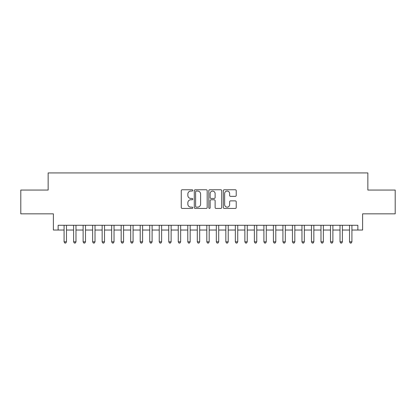 <?xml version="1.0" encoding="UTF-8"?>
<svg xmlns="http://www.w3.org/2000/svg" width="416" height="416" viewBox="0 0 416 416"><rect width="100%" height="100%" fill="white"/><g stroke="black" fill="none" stroke-linecap="round" stroke-linejoin="round"><path stroke-width="0.62" d="M192.78 190.419A0.655 0.655 0 0 0 192.124 189.764L182.203 189.764A0.936 0.936 0 0 0 181.267 190.7L181.267 207.511A0.936 0.936 0 0 0 182.203 208.442L192.124 208.442A0.655 0.655 0 0 0 192.78 207.787A0.655 0.655 0 0 0 192.124 207.137L190.84 207.137A2.99 2.99 0 0 1 187.85 204.147L187.85 202.748A2.99 2.99 0 0 1 190.84 199.758L192.124 199.758A0.655 0.655 0 0 0 192.78 199.103A0.655 0.655 0 0 0 192.124 198.448L190.84 198.448A2.99 2.99 0 0 1 187.85 195.463L187.85 194.059A2.99 2.99 0 0 1 190.84 191.074L192.124 191.074A0.655 0.655 0 0 0 192.78 190.419M235.295 196.347A0.936 0.936 0 0 0 236.226 195.416L236.226 190.7A0.936 0.936 0 0 0 235.295 189.764L224.276 189.764A0.936 0.936 0 0 0 223.34 190.7L223.34 207.511A0.936 0.936 0 0 0 224.276 208.442L235.295 208.442A0.936 0.936 0 0 0 236.226 207.511L236.226 201.812A0.936 0.936 0 0 0 235.295 200.876L230.578 200.876A0.936 0.936 0 0 0 229.642 201.812L229.642 204.636A2.496 2.496 0 0 1 227.146 207.137A2.496 2.496 0 0 1 224.645 204.636L224.645 193.57A2.496 2.496 0 0 1 227.146 191.074A2.496 2.496 0 0 1 229.642 193.57L229.642 195.416A0.936 0.936 0 0 0 230.578 196.347L235.295 196.347M58.146 230.027L58.146 225.269L357.854 225.269L357.854 230.027L362.612 230.027L362.612 213.85L395.2 213.85L395.2 190.065L367.848 190.065L367.848 172.936L48.152 172.936L48.152 190.065L20.8 190.065L20.8 213.85L53.388 213.85L53.388 230.027L64.09 230.027M207.184 190.7A0.936 0.936 0 0 0 206.248 189.764L195.229 189.764A0.936 0.936 0 0 0 194.293 190.7L194.293 207.511A0.936 0.936 0 0 0 195.229 208.442L206.248 208.442A0.936 0.936 0 0 0 207.184 207.511L207.184 190.7M209.752 189.764L220.771 189.764A0.936 0.936 0 0 1 221.707 190.7L221.707 207.511A0.936 0.936 0 0 1 220.771 208.442L216.055 208.442A0.936 0.936 0 0 1 215.119 207.511L215.119 200.694A0.936 0.936 0 0 0 214.188 199.758L211.058 199.758A0.936 0.936 0 0 0 210.127 200.694L210.127 207.787A0.655 0.655 0 0 1 209.472 208.442A0.655 0.655 0 0 1 208.816 207.787L208.816 190.7A0.936 0.936 0 0 1 209.752 189.764M66.472 230.027L73.606 230.027M75.982 230.027L83.122 230.027M85.498 230.027L92.633 230.027M95.014 230.027L102.149 230.027M104.53 230.027L111.665 230.027M114.041 230.027L121.181 230.027M123.557 230.027L130.692 230.027M133.073 230.027L140.208 230.027M142.589 230.027L149.724 230.027M152.1 230.027L159.24 230.027M161.616 230.027L168.75 230.027M171.132 230.027L178.266 230.027M180.648 230.027L187.782 230.027M190.159 230.027L197.298 230.027M199.675 230.027L206.809 230.027M209.191 230.027L216.325 230.027M218.702 230.027L225.841 230.027M228.218 230.027L235.352 230.027M237.734 230.027L244.868 230.027M247.25 230.027L254.384 230.027M256.76 230.027L263.9 230.027M266.276 230.027L273.411 230.027M275.792 230.027L282.927 230.027M285.308 230.027L292.443 230.027M294.819 230.027L301.959 230.027M304.335 230.027L311.47 230.027M313.851 230.027L320.986 230.027M323.367 230.027L330.502 230.027M332.878 230.027L340.018 230.027M342.394 230.027L349.528 230.027M351.91 230.027L357.854 230.027M196.258 191.074A0.655 0.655 0 0 0 195.603 191.724L195.603 206.482A0.655 0.655 0 0 0 196.258 207.137L197.61 207.137A2.99 2.99 0 0 0 200.6 204.147L200.6 194.059A2.99 2.99 0 0 0 197.61 191.074L196.258 191.074M215.119 193.617A2.496 2.496 0 0 0 212.623 191.121A2.496 2.496 0 0 0 210.127 193.617L210.127 197.517A0.936 0.936 0 0 0 211.058 198.448L214.188 198.448A0.936 0.936 0 0 0 215.119 197.517L215.119 193.617M66.472 225.269L66.472 241.826L64.09 241.826L64.09 225.269M66.472 241.826L65.754 243.064L64.808 243.064L64.09 241.826M75.982 225.269L75.982 241.826L73.606 241.826L73.606 225.269M75.982 241.826L75.27 243.064L74.318 243.064L73.606 241.826M85.498 225.269L85.498 241.826L83.122 241.826L83.122 225.269M85.498 241.826L84.786 243.064L83.834 243.064L83.122 241.826M95.014 225.269L95.014 241.826L92.633 241.826L92.633 225.269M95.014 241.826L94.302 243.064L93.35 243.064L92.633 241.826M104.53 225.269L104.53 241.826L102.149 241.826L102.149 225.269M104.53 241.826L103.813 243.064L102.861 243.064L102.149 241.826M114.041 225.269L114.041 241.826L111.665 241.826L111.665 225.269M114.041 241.826L113.329 243.064L112.377 243.064L111.665 241.826M123.557 225.269L123.557 241.826L121.181 241.826L121.181 225.269M123.557 241.826L122.845 243.064L121.893 243.064L121.181 241.826M133.073 225.269L133.073 241.826L130.692 241.826L130.692 225.269M133.073 241.826L132.361 243.064L131.409 243.064L130.692 241.826M142.589 225.269L142.589 241.826L140.208 241.826L140.208 225.269M142.589 241.826L141.872 243.064L140.92 243.064L140.208 241.826M152.1 225.269L152.1 241.826L149.724 241.826L149.724 225.269M152.1 241.826L151.388 243.064L150.436 243.064L149.724 241.826M161.616 225.269L161.616 241.826L159.24 241.826L159.24 225.269M161.616 241.826L160.904 243.064L159.952 243.064L159.24 241.826M171.132 225.269L171.132 241.826L168.75 241.826L168.75 225.269M171.132 241.826L170.42 243.064L169.468 243.064L168.75 241.826M180.648 225.269L180.648 241.826L178.266 241.826L178.266 225.269M180.648 241.826L179.93 243.064L178.979 243.064L178.266 241.826M190.159 225.269L190.159 241.826L187.782 241.826L187.782 225.269M190.159 241.826L189.446 243.064L188.495 243.064L187.782 241.826M199.675 225.269L199.675 241.826L197.298 241.826L197.298 225.269M199.675 241.826L198.962 243.064L198.011 243.064L197.298 241.826M209.191 225.269L209.191 241.826L206.809 241.826L206.809 225.269M209.191 241.826L208.473 243.064L207.527 243.064L206.809 241.826M218.702 225.269L218.702 241.826L216.325 241.826L216.325 225.269M218.702 241.826L217.989 243.064L217.038 243.064L216.325 241.826M228.218 225.269L228.218 241.826L225.841 241.826L225.841 225.269M228.218 241.826L227.505 243.064L226.554 243.064L225.841 241.826M237.734 225.269L237.734 241.826L235.352 241.826L235.352 225.269M237.734 241.826L237.021 243.064L236.07 243.064L235.352 241.826M247.25 225.269L247.25 241.826L244.868 241.826L244.868 225.269M247.25 241.826L246.532 243.064L245.58 243.064L244.868 241.826M256.76 225.269L256.76 241.826L254.384 241.826L254.384 225.269M256.76 241.826L256.048 243.064L255.096 243.064L254.384 241.826M266.276 225.269L266.276 241.826L263.9 241.826L263.9 225.269M266.276 241.826L265.564 243.064L264.612 243.064L263.9 241.826M275.792 225.269L275.792 241.826L273.411 241.826L273.411 225.269M275.792 241.826L275.08 243.064L274.128 243.064L273.411 241.826M285.308 225.269L285.308 241.826L282.927 241.826L282.927 225.269M285.308 241.826L284.591 243.064L283.639 243.064L282.927 241.826M294.819 225.269L294.819 241.826L292.443 241.826L292.443 225.269M294.819 241.826L294.107 243.064L293.155 243.064L292.443 241.826M304.335 225.269L304.335 241.826L301.959 241.826L301.959 225.269M304.335 241.826L303.623 243.064L302.671 243.064L301.959 241.826M313.851 225.269L313.851 241.826L311.47 241.826L311.47 225.269M313.851 241.826L313.139 243.064L312.187 243.064L311.47 241.826M323.367 225.269L323.367 241.826L320.986 241.826L320.986 225.269M323.367 241.826L322.65 243.064L321.698 243.064L320.986 241.826M332.878 225.269L332.878 241.826L330.502 241.826L330.502 225.269M332.878 241.826L332.166 243.064L331.214 243.064L330.502 241.826M342.394 225.269L342.394 241.826L340.018 241.826L340.018 225.269M342.394 241.826L341.682 243.064L340.73 243.064L340.018 241.826M351.91 225.269L351.91 241.826L349.528 241.826L349.528 225.269M351.91 241.826L351.192 243.064L350.246 243.064L349.528 241.826"/></g></svg>

